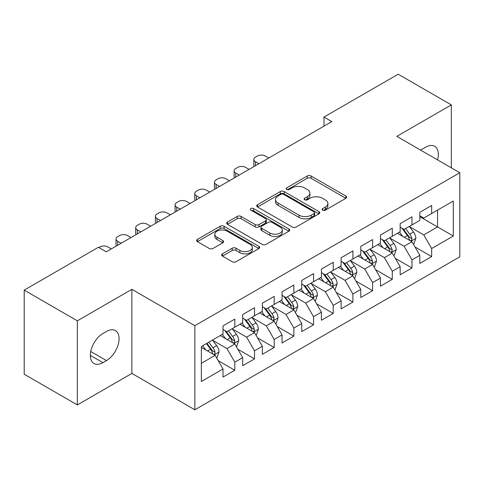 <?xml version="1.0" encoding="UTF-8"?>
<svg xmlns="http://www.w3.org/2000/svg" width="484" height="484" viewBox="0 0 484 484"><rect width="100%" height="100%" fill="white"/><g stroke="black" fill="none" stroke-linecap="round" stroke-linejoin="round"><path stroke-width="0.73" d="M322.659 210.153A1.912 1.107 0 0 0 325.363 210.153L345.891 198.301A2.735 1.579 0 0 0 346.695 197.188A2.735 1.579 0 0 0 345.891 196.074L311.115 175.994A2.735 1.579 0 0 0 307.249 175.994L286.722 187.846A1.912 1.107 0 0 0 286.165 188.627A1.912 1.107 0 0 0 286.722 189.407A1.912 1.107 0 0 0 289.426 189.407L292.082 187.877A8.742 5.046 0 0 1 304.448 187.877L307.346 189.547A8.742 5.046 0 0 1 309.911 193.116A8.742 5.046 0 0 1 307.346 196.686L304.69 198.222A1.912 1.107 0 0 0 304.133 199.003A1.912 1.107 0 0 0 304.69 199.783A1.912 1.107 0 0 0 307.394 199.783L310.05 198.246A8.742 5.046 0 0 1 322.417 198.246L325.315 199.922A8.742 5.046 0 0 1 327.88 203.492A8.742 5.046 0 0 1 325.315 207.061L322.659 208.592A1.912 1.107 0 0 0 322.102 209.372A1.912 1.107 0 0 0 322.659 210.153L322.659 208.592M222.434 253.852A2.735 1.579 0 0 0 221.636 254.971A2.735 1.579 0 0 0 222.434 256.084L232.193 261.717A2.735 1.579 0 0 0 236.053 261.717L258.855 248.558A2.735 1.579 0 0 0 259.654 247.439A2.735 1.579 0 0 0 258.855 246.326L224.074 226.246A2.735 1.579 0 0 0 220.214 226.246L197.411 239.411A2.735 1.579 0 0 0 196.613 240.524A2.735 1.579 0 0 0 197.411 241.637L209.197 248.443A2.735 1.579 0 0 0 213.063 248.443L222.821 242.811A2.735 1.579 0 0 0 223.62 241.697A2.735 1.579 0 0 0 222.821 240.578L216.977 237.208A7.308 4.223 0 0 1 214.835 234.22A7.308 4.223 0 0 1 219.349 230.323A7.308 4.223 0 0 1 227.311 231.237L250.204 244.456A7.308 4.223 0 0 1 252.346 247.439A7.308 4.223 0 0 1 247.838 251.341A7.308 4.223 0 0 1 239.87 250.422L236.053 248.219A2.735 1.579 0 0 0 232.193 248.219L222.434 253.852L222.434 256.084M77.343 320.813L77.343 404.908L131.872 373.43L131.872 289.329L77.343 320.813L24.2 290.128L98.409 247.282L106.28 251.831L331.855 121.593L323.984 117.049L323.984 126.142M131.872 289.329L194.858 325.696L459.8 172.734L459.8 256.829L194.858 409.797L194.858 325.696M451.336 167.845L451.336 104.889L396.813 136.367L459.8 172.734M451.336 104.889L398.193 74.203L323.984 117.049M292.276 227.026A2.735 1.579 0 0 0 296.141 227.026L318.938 213.868A2.735 1.579 0 0 0 319.743 212.748A2.735 1.579 0 0 0 318.938 211.635L284.162 191.555A2.735 1.579 0 0 0 280.296 191.555L257.5 204.72A2.735 1.579 0 0 0 256.702 205.833A2.735 1.579 0 0 0 257.5 206.946L292.276 227.026M251.601 210.57A1.912 1.107 0 0 1 253.537 210.836L253.537 208.568L288.9 228.98A2.735 1.579 0 0 1 289.698 230.094A2.735 1.579 0 0 1 288.9 231.213L266.097 244.372A2.735 1.579 0 0 1 262.231 244.372L227.456 224.292L227.456 222.065A2.735 1.579 0 0 0 226.657 223.178A2.735 1.579 0 0 0 227.456 224.292M227.456 222.065L237.214 216.433A2.735 1.579 0 0 1 241.08 216.433L255.183 224.576A2.735 1.579 0 0 0 259.049 224.576L265.516 220.837A2.735 1.579 0 0 0 266.321 219.718A2.735 1.579 0 0 0 265.516 218.605L250.833 210.129A1.912 1.107 0 0 1 250.276 209.348A1.912 1.107 0 0 1 251.456 208.326A1.912 1.107 0 0 1 253.537 208.568M419.84 216.717L437.56 226.942L437.56 210.123L453.302 201.029L431.649 213.535L431.649 205.464L419.84 212.282L419.84 220.353L411.969 224.897L411.969 216.826L400.159 223.644L400.159 231.715L392.282 236.259L392.282 228.194L380.472 235.012L380.472 243.077L372.601 247.626L372.601 239.556L360.792 246.374L360.792 254.445L352.915 258.988L352.915 250.918L341.105 257.742L341.105 265.807L333.234 270.356L333.234 262.286L321.424 269.104L321.424 277.175L313.547 281.718L313.547 273.648L301.738 280.466L301.738 288.537L293.867 293.08L293.867 285.016L282.057 291.834L282.057 299.899L274.18 304.448L274.18 296.377L262.37 303.196L262.37 311.266L254.499 315.81L254.499 307.739L242.69 314.558L242.69 322.628L234.813 327.178L234.813 319.107L223.003 325.926L223.003 333.996L201.356 346.496L201.356 381.495L223.003 368.996L215.132 355.359L201.356 347.403M453.302 201.029L453.302 236.035L431.649 248.534L423.778 234.897L409.506 226.657M415.018 247.003L431.649 256.605L431.649 248.534M431.649 256.605L419.84 263.423L419.84 255.352L411.969 259.902L404.098 246.259L389.826 238.025M395.337 258.365L411.969 267.967L411.969 259.902M411.969 267.967L400.159 274.785L400.159 266.72L392.282 271.264L384.411 257.627L370.139 249.387M375.651 269.727L392.282 279.335L392.282 271.264M392.282 279.335L380.472 286.153L380.472 278.082L372.601 282.626L364.73 268.989L350.458 260.749M355.97 281.095L372.601 290.696L372.601 282.626M372.601 290.696L360.792 297.515L360.792 289.444L352.915 293.994L345.044 280.357L330.772 272.117M336.283 292.457L352.915 302.058L352.915 293.994M352.915 302.058L341.105 308.877L341.105 300.812L333.234 305.356L325.363 291.719L311.091 283.479M316.603 303.825L333.234 313.426L333.234 305.356M333.234 313.426L321.424 320.245L321.424 312.174L313.547 316.717L305.676 303.081L291.404 294.847M296.916 315.187L313.547 324.788L313.547 316.717M313.547 324.788L301.738 331.607L301.738 323.542L293.867 328.085L285.996 314.449L271.724 306.209M277.235 326.549L293.867 336.156L293.867 328.085M293.867 336.156L282.057 342.974L282.057 334.904L274.18 339.447L266.309 325.811L252.037 317.571M257.548 337.917L274.18 347.518L274.18 339.447M274.18 347.518L262.37 354.336L262.37 346.266L254.499 350.815L246.628 337.179L232.356 328.939M237.868 349.279L254.499 358.88L254.499 350.815M254.499 358.88L242.69 365.698L242.69 357.634L234.813 362.177L226.942 348.541L212.67 340.3M218.181 360.641L234.813 370.248L234.813 362.177M234.813 370.248L223.003 377.066L223.003 368.996M223.003 329.447L226.942 331.721L234.813 327.178M201.356 363.315L215.132 355.359M242.69 318.085L246.628 320.354L254.499 315.81M226.942 348.541L234.813 343.997L220.25 335.587M242.69 357.634L234.813 343.997M262.37 306.717L266.309 308.992L274.18 304.448M246.628 337.179L254.499 332.629L239.931 324.219M262.37 346.266L254.499 332.629M282.057 295.355L285.996 297.63L293.867 293.08M266.309 325.811L274.18 321.267L259.618 312.858M282.057 334.904L274.18 321.267M301.738 283.993L305.676 286.262L313.547 281.718M285.996 314.449L293.867 309.899L279.298 301.49M301.738 323.542L293.867 309.899M321.424 272.625L325.363 274.9L333.234 270.356M305.676 303.081L313.547 298.537L298.985 290.128M321.424 312.174L313.547 298.537M341.105 261.263L345.044 263.538L352.915 258.988M325.363 291.719L333.234 287.175L318.666 278.766M341.105 300.812L333.234 287.175M360.792 249.895L364.73 252.17L372.601 247.626M345.044 280.357L352.915 275.807L338.352 267.398M360.792 289.444L352.915 275.807M380.472 238.533L384.411 240.808L392.282 236.259M364.73 268.989L372.601 264.445L358.033 256.036M380.472 278.082L372.601 264.445M400.159 227.171L404.098 229.44L411.969 224.897M384.411 257.627L392.282 253.078L377.72 244.668M400.159 266.72L392.282 253.078M419.84 215.803L423.778 218.078L431.649 213.535M404.098 246.259L411.969 241.716L397.4 233.306M419.84 255.352L411.969 241.716M24.2 290.128L24.2 374.223L77.343 404.908M131.872 373.43L194.858 409.797M423.778 234.897L437.56 226.942L453.302 236.035M437.572 159.901A17.817 10.285 120 0 0 434.656 146.283A17.817 10.285 120 0 0 425.745 147.166L422.205 149.211A17.817 10.285 120 0 0 420.717 150.173M102.935 333.536A17.817 10.285 120 0 0 91.294 349.236A17.817 10.285 120 0 0 94.029 363.514A17.817 10.285 120 0 0 102.935 362.631L106.48 360.586A17.817 10.285 120 0 0 118.114 344.886A17.817 10.285 120 0 0 115.386 330.608A17.817 10.285 120 0 0 106.48 331.492L102.935 333.536M323.427 210.425L325.315 209.336A8.742 5.046 0 0 0 327.88 205.761L327.88 203.492M309.911 193.116L309.911 195.391A8.742 5.046 0 0 1 307.346 198.96L305.458 200.049M345.854 198.325L311.115 178.269A2.735 1.579 0 0 0 307.249 178.269L287.49 189.68M318.902 213.886L284.162 193.83A2.735 1.579 0 0 0 280.296 193.83L257.536 206.971M314.11 213.529A1.912 1.107 0 0 0 314.673 212.748A1.912 1.107 0 0 0 314.11 211.968L283.582 194.344A1.912 1.107 0 0 0 280.877 194.344L278.076 195.959A8.742 5.046 0 0 0 275.517 199.529A8.742 5.046 0 0 0 278.076 203.099L298.943 215.15A8.742 5.046 0 0 0 311.309 215.15L314.11 213.529L314.11 215.803A1.912 1.107 0 0 0 314.673 215.023L314.673 212.748M275.517 199.529L275.517 201.804A8.742 5.046 0 0 0 278.076 205.373L278.076 203.099M314.11 215.803L311.309 217.419A8.742 5.046 0 0 1 298.943 217.419L278.076 205.373M227.492 224.316L237.214 218.701L237.214 216.433M266.321 219.718L266.321 221.993A2.735 1.579 0 0 1 265.516 223.112L259.049 226.845A2.735 1.579 0 0 1 255.183 226.845L241.08 218.701A2.735 1.579 0 0 0 237.214 218.701M253.537 210.836L288.863 231.231M269.818 233.022A7.308 4.223 0 0 0 277.786 233.935A7.308 4.223 0 0 0 282.293 230.039A7.308 4.223 0 0 0 280.151 227.056L272.087 222.398A2.735 1.579 0 0 0 268.221 222.398L261.753 226.137A2.735 1.579 0 0 0 260.949 227.25A2.735 1.579 0 0 0 261.753 228.363L269.818 233.022L269.818 235.297A7.308 4.223 0 0 0 277.786 236.21A7.308 4.223 0 0 0 282.293 232.314L282.293 230.039M260.949 227.25L260.949 229.525A2.735 1.579 0 0 0 261.753 230.638L261.753 228.363M269.818 235.297L261.753 230.638M252.346 247.439L252.346 249.714A7.308 4.223 0 0 1 247.838 253.61A7.308 4.223 0 0 1 239.87 252.696L236.053 250.494A2.735 1.579 0 0 0 232.193 250.494L222.471 256.109M214.835 234.22L214.835 236.494A7.308 4.223 0 0 0 216.977 239.477L216.977 237.208M222.785 242.835L216.977 239.477M258.819 248.576L224.074 228.521A2.735 1.579 0 0 0 220.214 228.521L197.448 241.661M413.427 244.238L413.899 243.966L415.865 238.285A7.375 4.259 -120 0 0 413.511 231.999L409.331 226.421M258.928 163.701L255.443 161.686A5.566 3.213 0 0 1 253.816 159.417A5.566 3.213 0 0 1 255.443 157.143L257.409 156.005A5.566 3.213 0 0 1 265.286 156.005L268.771 158.02M402.664 236.343L399.488 232.102M397.999 233.651L397.642 233.167M254.275 166.387A5.566 3.213 180 0 1 253.816 165.098L253.816 159.417M410.577 240.911L411.721 239.882L411.884 238.6A7.375 4.259 -120 0 0 409.773 234.159L405.592 228.581M403.202 228.926L408.369 235.823A3.757 2.172 60 0 1 409.053 236.96L411.884 238.6M401.908 228.176L407.407 235.526A7.375 4.259 60 0 1 409.518 239.961L409.67 240.391M393.74 255.6L394.212 255.328L396.184 249.647A7.375 4.259 -120 0 0 393.825 243.367L389.644 237.783M239.241 175.063L235.762 173.054A5.566 3.213 0 0 1 234.129 170.779A5.566 3.213 0 0 1 235.762 168.505L237.729 167.373A5.566 3.213 0 0 1 245.6 167.373L249.085 169.382M382.983 247.711L379.807 243.464M378.319 245.019L377.956 244.535M234.595 177.749A5.566 3.213 180 0 1 234.129 176.46L234.129 170.779M390.897 252.279L392.04 251.25L392.197 249.962A7.375 4.259 -120 0 0 390.086 245.527L385.905 239.943M383.522 240.294L388.682 247.185A3.757 2.172 60 0 1 389.366 248.328L392.197 249.962M382.221 239.544L387.726 246.888A7.375 4.259 60 0 1 389.838 251.329L389.989 251.753M374.059 266.968L374.531 266.696L376.498 261.009A7.375 4.259 -120 0 0 374.144 254.729L369.964 249.151M219.561 186.431L216.076 184.416A5.566 3.213 0 0 1 214.448 182.147A5.566 3.213 0 0 1 216.076 179.873L218.042 178.735A5.566 3.213 0 0 1 225.919 178.735L229.404 180.744M363.296 259.073L360.12 254.832M358.632 256.381L358.275 255.897M214.908 189.111A5.566 3.213 180 0 1 214.448 187.828L214.448 182.147M371.21 263.641L372.353 262.612L372.517 261.324A7.375 4.259 -120 0 0 370.405 256.889L366.225 251.311M363.835 251.656L369.002 258.553A3.757 2.172 60 0 1 369.685 259.69L372.517 261.324M362.54 250.906L368.04 258.256A7.375 4.259 60 0 1 370.151 262.691L370.302 263.114M354.373 278.33L354.845 278.058L356.817 272.377A7.375 4.259 -120 0 0 354.457 266.097L350.277 260.513M199.874 197.793L196.395 195.784A5.566 3.213 0 0 1 194.762 193.509A5.566 3.213 0 0 1 196.395 191.234L198.361 190.097A5.566 3.213 0 0 1 206.232 190.097L209.717 192.112M343.616 270.441L340.44 266.194M338.951 267.743L338.588 267.265M195.227 200.479A5.566 3.213 180 0 1 194.762 199.19L194.762 193.509M351.529 275.009L352.673 273.98L352.83 272.692A7.375 4.259 -120 0 0 350.719 268.257L346.538 262.673M344.154 263.018L349.315 269.915A3.757 2.172 60 0 1 349.999 271.058L352.83 272.692M342.853 262.274L348.359 269.618A7.375 4.259 60 0 1 350.47 274.053L350.622 274.482M334.692 289.698L335.164 289.426L337.13 283.739A7.375 4.259 -120 0 0 334.777 277.459L330.596 271.875M180.193 209.155L176.708 207.146A5.566 3.213 0 0 1 175.081 204.871A5.566 3.213 0 0 1 176.708 202.602L178.675 201.465A5.566 3.213 0 0 1 186.552 201.465L190.037 203.474M323.929 281.803L320.753 277.562M319.265 279.111L318.908 278.627M175.541 211.841A5.566 3.213 180 0 1 175.081 210.558L175.081 204.871M331.842 286.371L332.986 285.342L333.149 284.054A7.375 4.259 -120 0 0 331.038 279.619L326.857 274.035M324.468 274.386L329.634 281.277A3.757 2.172 60 0 1 330.318 282.42L333.149 284.054M323.173 273.635L328.672 280.98A7.375 4.259 60 0 1 330.784 285.421L330.935 285.844M315.005 301.06L315.477 300.788L317.45 295.107A7.375 4.259 -120 0 0 315.09 288.821L310.909 283.243M160.506 220.522L157.028 218.508A5.566 3.213 0 0 1 155.394 216.239A5.566 3.213 0 0 1 157.028 213.964L158.994 212.827A5.566 3.213 0 0 1 166.865 212.827L170.35 214.842M304.248 293.165L301.072 288.924M299.584 290.473L299.221 289.989M155.86 223.203A5.566 3.213 180 0 1 155.394 221.92L155.394 216.239M312.162 297.733L313.305 296.704L313.463 295.421A7.375 4.259 -120 0 0 311.351 290.981L307.171 285.403M304.787 285.748L309.948 292.645A3.757 2.172 60 0 1 310.631 293.782L313.463 295.421M303.486 284.997L308.992 292.348A7.375 4.259 60 0 1 311.103 296.783L311.254 297.212M295.325 312.422L295.797 312.15L297.763 306.469A7.375 4.259 -120 0 0 295.409 300.189L291.229 294.605M140.826 231.884L137.341 229.876A5.566 3.213 0 0 1 135.714 227.601A5.566 3.213 0 0 1 137.341 225.326L139.307 224.195A5.566 3.213 0 0 1 147.184 224.195L150.669 226.203M284.562 304.533L281.385 300.286M279.897 301.841L279.54 301.357M136.173 234.571A5.566 3.213 180 0 1 135.714 233.282L135.714 227.601M292.475 309.101L293.619 308.072L293.782 306.783A7.375 4.259 -120 0 0 291.671 302.349L287.49 296.765M285.1 297.115L290.267 304.006A3.757 2.172 60 0 1 290.951 305.15L293.782 306.783M283.805 296.365L289.305 303.71A7.375 4.259 60 0 1 291.416 308.145L291.568 308.574M275.638 323.79L276.11 323.518L278.082 317.831A7.375 4.259 -120 0 0 275.723 311.551L271.542 305.973M121.139 243.252L117.66 241.238A5.566 3.213 0 0 1 116.027 238.969A5.566 3.213 0 0 1 117.66 236.694L119.627 235.557A5.566 3.213 0 0 1 127.498 235.557L130.982 237.565M264.881 315.895L261.705 311.654M260.217 313.202L259.854 312.718M116.493 245.933A5.566 3.213 180 0 1 116.027 244.65L116.027 238.969M272.794 320.462L273.938 319.434L274.095 318.145A7.375 4.259 -120 0 0 271.984 313.711L267.803 308.127M265.42 308.477L270.58 315.368A3.757 2.172 60 0 1 271.264 316.512L274.095 318.145M264.119 307.727L269.624 315.072A7.375 4.259 60 0 1 271.736 319.513L271.887 319.936M255.957 335.152L256.429 334.88L258.396 329.199A7.375 4.259 -120 0 0 256.042 322.919L251.862 317.335M98.863 247.548L99.94 246.919A5.566 3.213 0 0 1 107.817 246.919L111.302 248.933M245.194 327.257L242.018 323.016M240.53 324.564L240.173 324.086M253.108 331.83L254.251 330.802L254.415 329.513A7.375 4.259 -120 0 0 252.303 325.073L248.123 319.494M245.733 319.839L250.9 326.736A3.757 2.172 60 0 1 251.583 327.88L254.415 329.513M244.438 319.095L249.938 326.44A7.375 4.259 60 0 1 252.049 330.874L252.2 331.304M236.271 346.52L236.743 346.248L238.715 340.561A7.375 4.259 -120 0 0 236.355 334.281L232.175 328.696M225.514 338.625L222.338 334.384M220.849 335.932L220.486 335.448M233.427 343.192L234.571 342.164L234.728 340.875A7.375 4.259 -120 0 0 232.616 336.44L228.436 330.856M226.052 331.207L231.213 338.098A3.757 2.172 60 0 1 231.897 339.242L234.728 340.875M224.751 330.457L230.257 337.802A7.375 4.259 60 0 1 232.368 342.242L232.52 342.666M216.59 357.882L217.062 357.609L219.028 351.929A7.375 4.259 -120 0 0 216.675 345.643L212.494 340.064M205.827 349.986L202.651 345.745M213.74 354.554L214.884 353.526L215.047 352.243A7.375 4.259 -120 0 0 212.936 347.802L208.755 342.224M206.904 343.289L211.532 349.466A3.757 2.172 60 0 1 212.216 350.604L215.047 352.243M206.39 343.586L210.57 349.17A7.375 4.259 60 0 1 212.682 353.604L212.833 354.034M325.315 209.336L325.315 207.061M304.69 199.783L304.69 198.222M307.346 198.96L307.346 196.686M286.722 189.407L286.722 187.846M307.249 178.269L307.249 175.994M311.115 178.269L311.115 175.994M345.891 198.301L345.891 196.074M257.5 206.946L257.5 204.72M280.296 193.83L280.296 191.555M284.162 193.83L284.162 191.555M318.938 213.868L318.938 211.635M298.943 217.419L298.943 215.15M311.309 217.419L311.309 215.15M241.08 218.701L241.08 216.433M255.183 226.845L255.183 224.576M259.049 226.845L259.049 224.576M265.516 223.112L265.516 220.837M288.9 231.213L288.9 228.98M232.193 250.494L232.193 248.219M236.053 250.494L236.053 248.219M239.87 252.696L239.87 250.422M222.821 242.811L222.821 240.578M197.411 241.637L197.411 239.411M220.214 228.521L220.214 226.246M224.074 228.521L224.074 226.246M258.855 248.558L258.855 246.326M90.339 355.359L102.935 362.631M90.738 351.499L106.48 360.586M255.443 161.686L255.443 165.709M411.043 241.183L415.816 238.424M409.773 234.159L413.511 231.999M404.328 237.305L407.407 235.526M235.762 173.054L235.762 177.077M391.362 252.545L396.136 249.792M390.086 245.527L393.825 243.367M384.641 248.667L387.726 246.888M216.076 184.416L216.076 188.439M371.676 263.913L376.449 261.154M370.405 256.889L374.144 254.729M364.96 260.035L368.04 258.256M196.395 195.784L196.395 199.801M351.995 275.275L356.769 272.516M350.719 268.257L354.457 266.097M345.274 271.397L348.359 269.618M176.708 207.146L176.708 211.169M332.308 286.637L337.082 283.884M331.038 279.619L334.777 277.459M325.593 282.759L328.672 280.98M157.028 218.508L157.028 222.531M312.628 298.005L317.401 295.246M311.351 290.981L315.09 288.821M305.906 294.127L308.992 292.348M137.341 229.876L137.341 233.899M292.941 309.367L297.714 306.614M291.671 302.349L295.409 300.189M286.226 305.489L289.305 303.71M117.66 241.238L117.66 245.261M273.26 320.735L278.034 317.976M271.984 313.711L275.723 311.551M266.539 316.857L269.624 315.072M253.574 332.097L258.347 329.338M252.303 325.073L256.042 322.919M246.858 328.219L249.938 326.44M233.893 343.459L238.666 340.706M232.616 336.44L236.355 334.281M227.171 339.58L230.257 337.802M214.206 354.826L218.98 352.068M212.936 347.802L216.675 345.643M207.491 350.948L210.57 349.17"/></g></svg>
